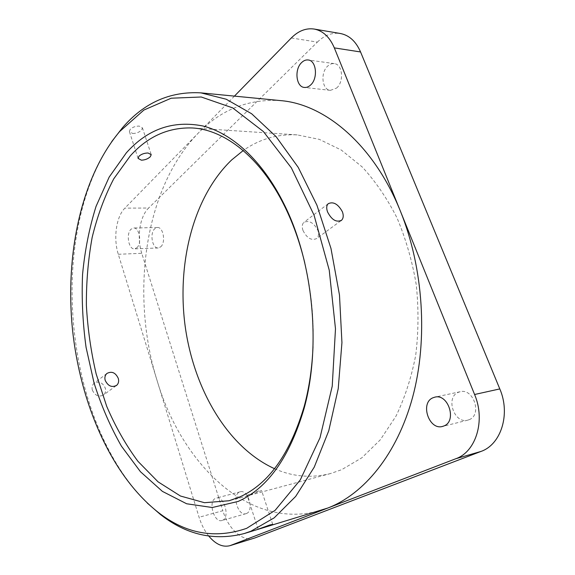 <?xml version="1.0" encoding="UTF-8"?>
<svg xmlns="http://www.w3.org/2000/svg" width="575" height="575" viewBox="0 0 575 575"><rect width="100%" height="100%" fill="white"/><g stroke="black" fill="none" stroke-linecap="round" stroke-linejoin="round"><path stroke-width="0.43" stroke-dasharray="2.88 2.16" d="M313.008 346.646C314.029 318.313 311.269 290.346 304.743 262.753M147.308 503.103C64.422 421.827 46.273 237.497 111.715 141.615M303.011 230.518C306.935 238.222 311.492 240.889 316.681 238.524C318.651 236.598 319.017 233.802 317.774 230.129C313.619 222.575 308.962 220.009 303.794 222.439C302.04 224.236 301.782 226.931 303.011 230.518M92.331 390.08C95.091 395.744 98.857 397.354 103.622 394.903C105.462 393.199 106.023 390.942 105.297 388.132C102.594 382.368 98.835 380.772 94.02 383.345C92.216 385.063 91.648 387.306 92.331 390.08M132.696 133.493C136.304 133.443 139.258 132.293 141.565 130.058L142.435 127.88L139.229 126.09C135.556 126.062 132.545 127.154 130.202 129.361L129.389 131.56L132.696 133.493M249.996 494.816L261.611 490.59L258.772 490.913L248.623 494.572L247.157 495.355L249.996 494.816M274.519 468.69C292.603 476.732 311.269 478.35 330.51 473.548L341.643 469.696L361.876 457.779L380.283 439.832L395.959 416.207C404.814 397.871 411.405 377.523 415.725 355.163C418.557 332.055 418.729 308.531 416.243 284.603C412.217 260.971 405.792 238.704 396.973 217.81C386.968 198.167 375.382 181.218 362.221 166.966L341.284 150.039L319.283 139.351L297.16 134.881C277.351 133.925 259.368 139.15 243.196 150.564M234.428 96.126L197.865 133.515C143.779 189.47 130.446 294.824 157.04 380.377C181.384 463.191 248.515 531.379 320.936 510.384M136.872 247.76C142.14 243.455 139.481 227.326 133.63 228.002L131.05 229.202C125.86 233.687 128.577 249.579 134.428 248.874L136.872 247.76M160.655 246.883C166.017 242.65 163.372 226.852 157.435 227.513L154.804 228.692C149.522 233.098 152.224 248.68 158.168 247.976L160.655 246.883M469.15 419.685C482.403 414.963 473.592 387.945 460.158 391.726L458.225 392.358C445.187 397.49 454.228 424.185 467.777 420.145L469.15 419.685M336.569 88.076C344.267 81.801 342.614 64.163 334.269 63.617C331.983 63.343 329.813 64.148 327.757 66.039C320.138 72.601 322.022 89.959 330.395 90.361L336.569 88.076M222.439 520.339C230.309 517.629 223.991 495.37 216.193 498.108L215.539 498.345C207.805 501.292 214.123 523.264 221.972 520.504L222.439 520.339M246.445 513.518C254.416 510.794 248.098 489.052 240.199 491.798L239.538 492.035C231.711 494.989 238.028 516.465 245.971 513.683L246.445 513.518M280.593 100.611C248.371 98.684 220.793 109.645 197.865 133.515L124.897 208.121C116.143 216.739 113.189 238.323 118.299 254.279L199.087 517.263C201.372 524.601 204.614 530.898 208.826 536.144M253.978 538.258C242.621 542.06 228.289 528.842 222.827 510.715L199.087 517.263M118.299 254.279L141.759 253.302L222.827 510.715M141.759 253.302C136.627 237.655 139.703 216.48 148.63 208.035L124.897 208.121M291.302 37.972L317.371 42.097L148.63 208.035M317.371 42.097C324.516 35.212 332.178 32.351 340.364 33.508M340.91 220.743L316.681 238.524M116.136 385.717L103.622 394.903M151.11 154.265L142.435 127.88M272.694 524.321L261.611 490.59M297.16 134.881L192.402 127.973M157.435 227.513L133.63 228.002M460.158 391.726L434.829 397.16M334.269 63.617L308.178 59.98M240.199 491.798L216.193 498.108M245.971 513.683L221.972 520.504M330.395 90.361L304.398 87.443M467.777 420.145L442.542 426.434M158.168 247.976L134.428 248.874M330.51 473.548L229.109 500.746M258.132 529.237L247.157 495.355M138.072 158.384L129.389 131.56M106.864 373.491L94.02 383.345M328.21 203.708L303.794 222.439"/><path stroke-width="0.86" d="M126.363 152.806C147.638 128.994 173.24 120.067 203.162 126.033C232.185 133.45 262.365 160.547 283.82 203.629C313.123 261.345 321.497 346.402 304.017 408.717C289.548 457.477 267.562 488.391 238.072 501.457L212.283 507.517L186.659 503.772L162.416 491.388L140.472 471.744L121.476 446.222C110.386 426.801 101.236 405.67 94.02 382.835L86.078 347.386C82.728 323.064 81.549 298.777 82.556 274.519C84.82 250.592 89.319 227.887 96.047 206.389L109.171 177.1L126.363 152.806M304.743 262.753C299.783 242.183 293.063 223.323 284.603 206.173C260.489 157.126 224.631 129.706 192.402 127.973C168.374 127.197 147.66 136.512 130.252 155.933L113.742 178.839C104.506 196.592 97.312 216.135 92.151 237.468C88.162 259.447 86.243 282.066 86.379 305.318C87.666 328.627 90.936 351.541 96.198 374.059L106.691 406.295C115.424 426.657 125.832 444.993 137.935 461.315L158.032 481.814L180.464 496.024L204.484 502.701L229.109 500.746L239.833 496.922C268.705 483.949 290.188 453.668 304.283 406.072C309.242 387.6 312.146 367.792 313.008 346.646M119.578 131.618C80.874 177.826 65.183 254.775 72.407 328.742C80.054 402.665 110.752 474.864 157.924 512.124C185.574 533.837 215.158 539.235 246.682 528.317L275.13 510.334L300.308 479.866L320.016 437.74L332.228 386.199L335.484 328.828L329.245 270.192L314.036 215.107L291.36 167.864L263.408 131.56L232.602 107.848L201.221 96.995L171.185 98.21L143.908 110.033L119.578 131.618M111.715 141.615L122.346 127.902C143.851 102.832 170.035 91.152 200.883 92.862L226.219 99.223L251.642 113.757L276.065 136.606L298.245 167.404L316.933 205.21L330.977 248.458L339.487 295.068L341.938 342.621L338.237 388.628L328.763 430.768L314.238 467.152L295.665 496.433L274.16 517.867L250.865 531.242L244.274 533.535C214.346 541.233 186.393 534.879 160.411 514.481L147.308 503.103M342.42 211.808C343.735 215.568 343.419 218.407 341.478 220.326C336.289 222.647 331.646 219.844 327.549 211.931C326.248 208.258 326.471 205.519 328.21 203.708C333.363 201.322 338.1 204.024 342.42 211.808M118.306 378.458C119.061 381.326 118.515 383.618 116.667 385.329C111.859 387.78 108.028 386.12 105.182 380.341C104.478 377.523 105.038 375.238 106.864 373.491C111.722 370.904 115.532 372.557 118.306 378.458M150.312 156.723C147.955 158.901 144.972 160.058 141.364 160.181L138.072 158.384L138.927 156.271C141.313 154.136 144.354 153.043 148.048 153.007L151.225 154.639L150.312 156.723M271.156 525.126L258.132 529.237L269.919 524.946L272.708 524.371L271.156 525.126M243.196 150.564L231.682 159.922C193.2 196.772 176.805 263.285 185.128 325.967C193.689 388.556 227.19 447.156 274.519 468.69M244.274 533.535L327.721 508.056L455.81 458.728C475.992 451.828 485.667 420.44 474.591 394.5L334.334 47.89C329.683 37.03 322.956 30.748 314.151 29.045C305.993 27.895 298.375 30.87 291.302 37.972L234.428 96.126M443.922 425.967C457.197 421.195 448.284 393.343 434.829 397.16L432.896 397.807C419.851 403.003 428.972 430.495 442.542 426.434L443.922 425.967M310.536 85.078C318.183 78.61 316.487 60.504 308.178 59.98C305.9 59.707 303.737 60.547 301.702 62.495C294.141 69.259 296.06 87.062 304.398 87.443C306.54 87.652 308.581 86.861 310.536 85.078M208.826 536.144C215.69 544.324 222.741 547.501 229.971 545.675L327.721 508.056C363.846 494.205 397.059 454.552 412.642 397.167C428.08 339.803 423.509 268.151 400.466 211.32C373.599 144.275 324.681 104.118 280.593 100.611L200.883 92.862M230.819 545.38L254.833 537.963L480.923 451.454L455.81 458.728M254.833 537.963L229.971 545.675M314.151 29.045L340.364 33.508C349.197 35.219 355.925 41.364 360.561 51.958L334.334 47.89M474.591 394.5L499.797 388.916L360.561 51.958M499.797 388.916C510.758 414.05 501.062 444.59 480.923 451.454M284.603 206.173L283.82 203.629M304.283 406.072L304.017 408.717M157.924 512.124L160.411 514.481M341.478 220.326L340.91 220.743M116.667 385.329L116.136 385.717M120.369 130.705L122.346 127.902"/></g></svg>
